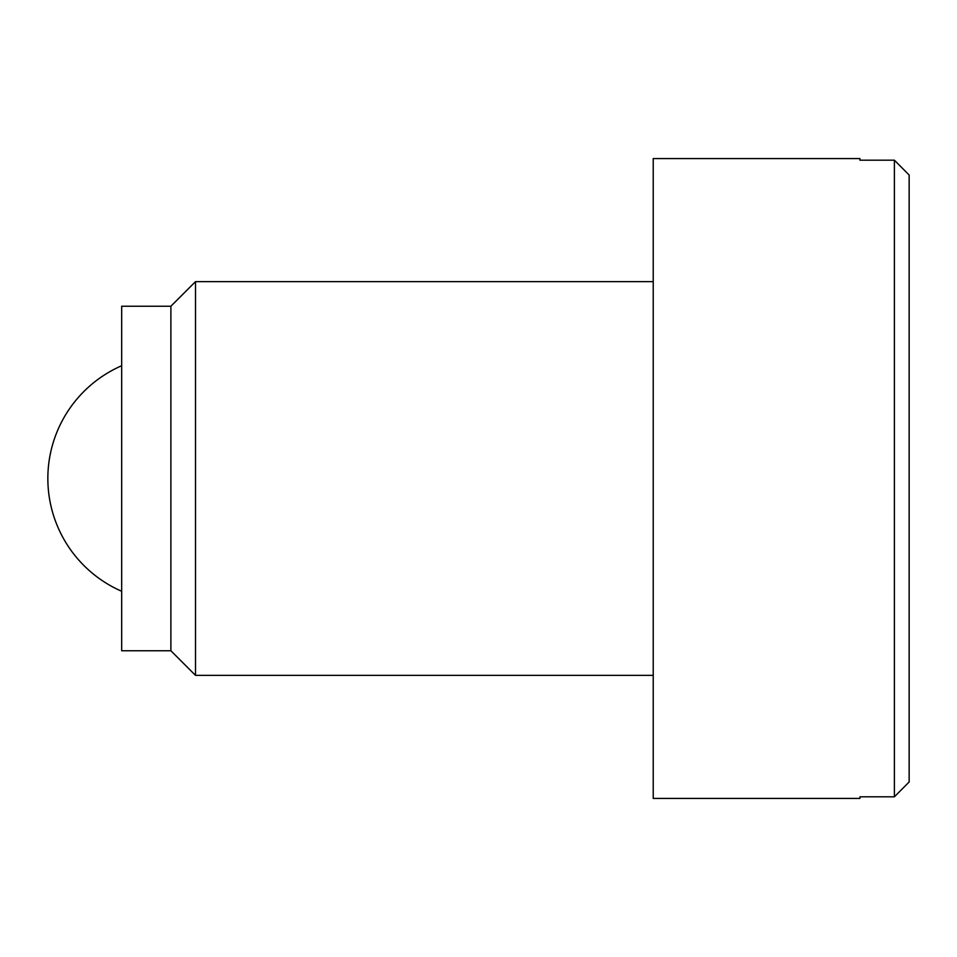 <?xml version="1.0" encoding="UTF-8"?>
<svg xmlns="http://www.w3.org/2000/svg" width="957" height="957" viewBox="0 0 957 957"><rect width="100%" height="100%" fill="white"/><g stroke="black" fill="none" stroke-linecap="round" stroke-linejoin="round"><path stroke-width="1.44" d="M170.896 478.5L170.896 650.76L195.503 675.367L195.503 281.633L170.896 306.24L170.896 478.5M653.224 478.5L653.224 798.413L859.936 798.413L859.936 796.81L894.388 796.81L909.15 781.965L894.388 796.81L894.388 160.19L909.15 175.035L894.388 160.19L859.936 160.19L859.936 158.587L653.224 158.587L653.224 478.5M909.15 175.035L909.15 781.965M170.896 306.24L121.671 306.24L121.671 650.76L170.896 650.76M121.671 365.73A123.046 123.046 0 0 0 121.671 591.27M653.224 281.633L195.503 281.633M653.224 675.367L195.503 675.367"/></g></svg>
